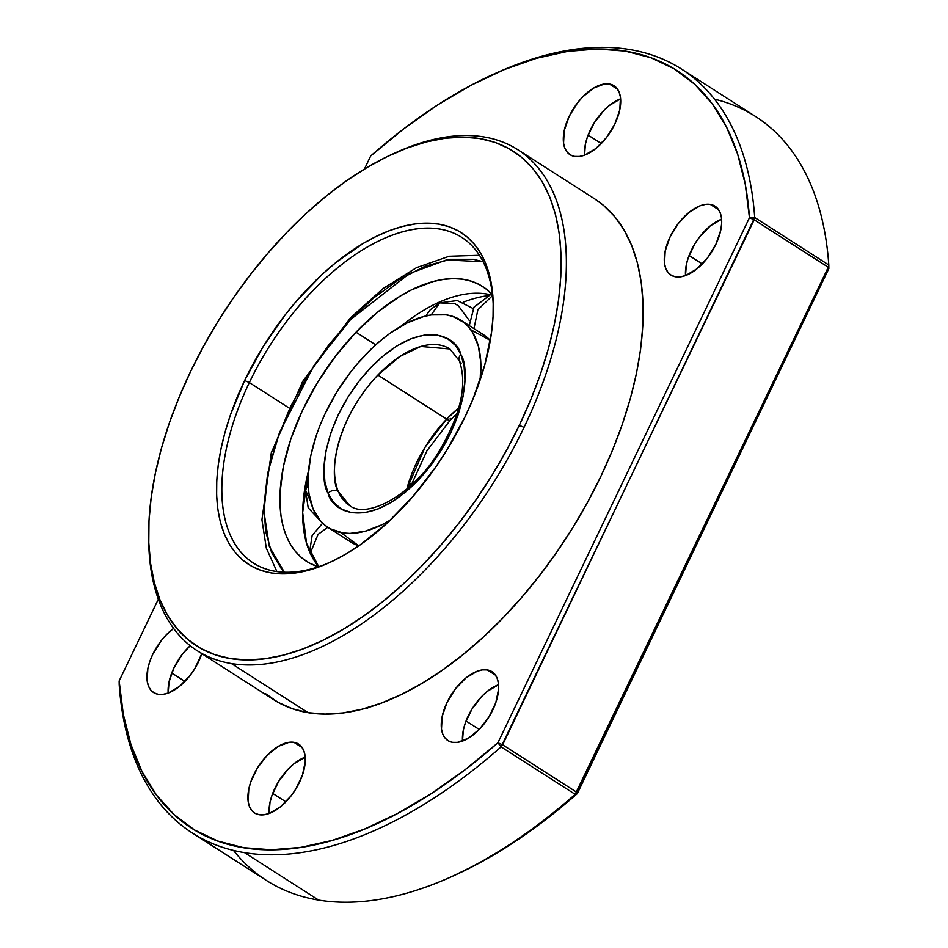 <?xml version="1.0" encoding="UTF-8"?>
<svg xmlns="http://www.w3.org/2000/svg" width="948" height="948" viewBox="0 0 948 948"><rect width="100%" height="100%" fill="white"/><g stroke="black" fill="none" stroke-linecap="round" stroke-linejoin="round"><path stroke-width="1.42" d="M284.341 572.248L269.362 546.546L263.935 511.766L267.952 472.258L279.459 432.62L314.155 365.217L350.653 319.488A7.43 2.169 -136.2 0 1 350.594 317.71A7.43 2.169 43.8 0 0 350.653 319.488L329.003 344.586L308.467 374.069L290.503 406.739L276.532 440.832L267.561 474.19L264.006 504.798L265.582 531.105L271.507 552.234L281.532 569.084L284.341 572.248M487.627 295.74A173.223 92.56 -57.4 0 0 463.24 302.199A173.223 92.56 122.6 0 1 487.627 295.74M458.512 305.979L455.277 303.905M454.246 303.597L439.73 302.886L431.15 314.973L439.73 302.886L457.268 300.552L473.171 308.55M438 302.72A163.21 87.216 122.6 0 1 492.522 295.302A163.21 87.216 -57.4 0 0 401.205 326.112M461.261 363.072A7.43 5.901 -22.8 0 1 459.306 360.75A7.43 5.901 -22.8 0 1 460.894 354.552C456.64 335.272 420.296 316.964 370.81 367.504C321.988 419.573 318.481 479.487 328.079 493.185A7.43 5.901 -22.8 0 1 338.282 491.443A92.94 49.663 122.6 0 1 377.861 375.064L399.961 356.424L420.841 346.47L449.897 348.983L459.33 360.821C467.708 384.888 460.503 415.84 437.727 453.654C410.839 496.799 365.738 518.994 349.658 505.533A92.94 49.663 122.6 0 1 338.282 491.443C329.406 478.752 332.653 423.282 377.861 375.064L446.662 419.123L425.225 446.97L406.811 489.085A92.94 49.663 -57.4 0 1 446.662 419.123L377.861 375.064A92.94 49.663 122.6 0 1 449.897 348.983M450.205 418.341A7.43 2.169 -136.2 0 1 450.264 420.106A7.43 2.169 -136.2 0 1 446.662 419.123A7.43 2.169 43.8 0 0 450.264 420.106M469.343 320.566L459.033 306.666M308.503 470.883A163.21 87.216 -57.4 0 0 318.729 566.703L306.548 543.358L302.661 512.513L308.503 470.883M492.877 295.444L486.644 289.413L479.51 284.673L471.571 281.272L462.885 279.233L453.535 278.605L443.628 279.364L433.236 281.52L411.444 289.91L400.246 296.06L377.802 311.987L355.998 332.215L335.675 355.962L317.604 382.328L302.495 410.283L290.918 438.758L283.322 466.665L280.004 492.924L279.992 505.118L281.07 516.53L283.251 527.052L286.509 536.58L290.799 545.017L296.096 552.293L302.329 558.325L309.451 563.076L318.433 566.797A163.21 87.216 122.6 0 1 306.477 561.311A163.21 87.216 122.6 0 1 355.998 332.215L375.704 344.835L355.998 332.215A163.21 87.216 122.6 0 1 482.496 286.426A163.21 87.216 122.6 0 1 492.486 294.994M477.875 309.771L473.964 328.636L477.875 309.771L492.545 295.586L477.875 309.771M318.054 534.411L310.245 553.312L318.054 534.411L327.759 527.266L318.054 534.411M310.494 501.196L305.529 490.163L308.147 484.949L305.529 490.163L308.064 481.857M365.466 354.765A123.062 65.756 122.6 0 1 460.846 320.234A123.062 65.756 122.6 0 1 480.15 379.947L480.814 362.61L478.349 346.067L472.661 332.523L468.668 327.036L463.963 322.486L452.611 316.348L446.058 314.819L431.53 314.914L423.697 316.537L407.273 322.865L390.351 333.068L381.914 339.514L373.583 346.767L357.633 363.428L350.144 372.671L336.516 392.543L325.128 413.624L320.412 424.36L316.395 435.096L310.671 456.13L308.159 475.932L308.159 485.127L308.977 493.73L313.077 508.851L320.294 520.701L324.998 525.251L330.378 528.83L342.915 532.918L349.954 533.404L365.264 531.2L381.7 524.872L390.434 520.049A123.062 65.756 122.6 0 1 328.126 527.503A123.062 65.756 122.6 0 1 365.466 354.765M470.824 329.762L490.329 340.379A123.062 65.756 -57.4 0 0 483.646 334.845L460.846 320.234M458.868 407.782A92.94 49.663 -57.4 0 0 446.662 419.123L458.868 407.782M349.658 505.533L338.282 491.443A7.43 5.901 157.2 0 0 328.079 493.185C332.333 512.465 368.677 530.773 418.151 480.233C466.985 428.164 470.481 368.251 460.894 354.552A7.43 5.901 157.2 0 0 459.306 360.75M410.176 483.859L409.121 487.082M328.079 493.185L324.88 481.774L324.026 467.577L325.946 451.047L330.793 433.023L338.329 414.62L348.034 396.975L359.126 381.06L370.81 367.504L383.3 355.832L396.928 345.937L411.017 338.756L424.704 335L437.111 335L447.515 338.673L455.478 345.451L460.894 354.552L464.093 365.964L464.947 380.172L463.015 396.691L458.18 414.714L450.632 433.118L440.939 450.762L429.847 466.689L418.151 480.233L405.673 491.905L392.045 501.8L377.956 508.981L364.257 512.75L351.85 512.738L341.446 509.076L333.495 502.286L328.079 493.185M328.126 527.503L350.926 542.102A123.062 65.756 -57.4 0 0 358.759 545.858L340.948 532.586M483.16 261.743L473.431 259.302L450.454 259.29L425.095 266.258L399.001 279.565L373.761 297.873L350.653 319.488L409.382 273.569L446.425 259.953L483.16 261.743M192.361 833.031A453.559 242.368 122.6 0 1 119.199 684.586A453.559 242.368 -57.4 0 0 244.548 852.643L318.647 900.09L244.548 852.643A453.559 242.368 122.6 0 1 192.361 833.031L266.459 880.479A453.559 242.368 -57.4 0 0 318.647 900.09A453.559 242.368 122.6 0 1 233.481 850.403M601.305 143.539L588.104 135.09L601.305 143.539M702.267 263.947L689.066 255.498L702.267 263.947M479.238 729.45L466.037 721.001L479.238 729.45M285.893 801.854L272.692 793.405L285.893 801.854M184.919 681.434L171.73 672.985L184.919 681.434M249.336 382.565A193.321 103.296 122.6 0 1 461.806 237.415A193.321 103.296 122.6 0 1 493.304 307.59A193.321 103.296 -57.4 0 0 399.345 232.793A193.321 103.296 -57.4 0 0 249.336 382.565L244.62 380.539A197.042 105.287 122.6 0 1 398.279 227.65A197.042 105.287 122.6 0 1 493.292 305.849A197.042 105.287 122.6 0 1 465.207 416.528L472.874 399.333L484.724 365.11L491.585 332.167L493.055 316.573L493.197 301.772L492.012 287.896L489.5 275.086L485.684 263.473L480.624 253.152L474.344 244.24L466.914 236.81L458.405 230.933L448.902 226.679L438.497 224.072L427.287 223.147L415.378 223.918L402.876 226.359L389.924 230.471L376.629 236.194L363.131 243.482L336.019 262.442L322.676 273.948L297.044 300.421L284.993 315.139L263.034 346.849L244.62 380.539L230.423 414.916L225.103 431.956L221.026 448.665L218.241 464.899L216.76 480.494L216.63 495.294L217.815 509.159L220.327 521.969L224.131 533.582L229.203 543.903L235.483 552.814L242.913 560.244L251.41 566.122L260.913 570.376L271.329 572.983L282.54 573.907L294.449 573.149L306.939 570.696L319.903 566.596L333.186 560.872L346.695 553.585L360.276 544.804L387.151 523.118L412.783 496.634L436.199 466.392L446.781 450.217L465.207 416.528A197.042 105.287 122.6 0 1 328.636 562.994A197.042 105.287 122.6 0 1 244.62 380.539L249.336 382.565A193.321 103.296 -57.4 0 0 330.212 562.271A193.321 103.296 122.6 0 1 253.306 563.029A193.321 103.296 122.6 0 1 249.336 382.565L288.69 407.759L249.336 382.565M574.666 156.408A40.894 21.851 122.6 0 1 569.961 154.643A40.894 21.851 122.6 0 1 571.229 112.397A40.894 21.851 122.6 0 1 609.363 83.993L617.634 89.302L609.363 83.993A40.894 21.851 122.6 0 1 614.067 85.77A40.894 21.851 122.6 0 1 612.787 128.016A40.894 21.851 122.6 0 1 574.666 156.408L579.465 156.444L584.75 155.093L595.937 148.445L606.519 137.507L614.908 123.939L619.802 109.802L620.466 97.241L619.151 92.181L616.804 88.188L613.486 85.427L609.363 83.993L604.563 83.969L593.721 88.022L582.617 96.98L577.498 102.905L569.12 116.474L564.226 130.611L563.562 143.172L564.866 148.232L567.224 152.225L570.53 154.986L574.666 156.408M620.632 98.817A40.894 21.851 -57.4 0 0 584.561 155.152L585.39 144.167L587.345 137.164L594.112 123.039L603.781 110.537L609.268 105.524L620.632 98.817M675.628 276.828A40.894 21.851 122.6 0 1 670.923 275.062A40.894 21.851 122.6 0 1 672.191 232.817A40.894 21.851 122.6 0 1 710.325 204.413L718.608 209.721L710.325 204.413A40.894 21.851 122.6 0 1 715.029 206.178A40.894 21.851 122.6 0 1 713.761 248.435A40.894 21.851 122.6 0 1 675.628 276.828L680.427 276.863L685.712 275.501L696.899 268.865L707.481 257.927L715.87 244.359L720.764 230.222L721.653 223.609L721.428 217.661L720.113 212.589L717.766 208.596L714.46 205.834L710.325 204.413L705.525 204.377L700.24 205.74L689.054 212.376L678.46 223.313L670.082 236.893L665.188 251.03L664.524 263.58L665.828 268.651L668.186 272.645L671.492 275.406L675.628 276.828M721.606 219.225A40.894 21.851 -57.4 0 0 685.523 275.572L686.364 264.587L688.307 257.583L695.074 243.458L699.636 236.87L710.23 225.932L721.606 219.225M452.599 742.331A40.894 21.851 122.6 0 1 447.894 740.566A40.894 21.851 122.6 0 1 449.162 698.32A40.894 21.851 122.6 0 1 487.296 669.916L495.567 675.225L487.296 669.916A40.894 21.851 122.6 0 1 492 671.682A40.894 21.851 122.6 0 1 490.72 713.939A40.894 21.851 122.6 0 1 452.599 742.331L457.398 742.367L468.241 738.302L479.344 729.344L489.014 716.854L495.78 702.729L498.612 689.113L498.399 683.164L497.084 678.093L494.726 674.099L491.42 671.338L487.296 669.916L482.496 669.88L477.211 671.243L466.025 677.879L455.431 688.817L447.053 702.397L442.159 716.534L441.484 729.083L442.799 734.155L445.157 738.148L448.463 740.909L452.599 742.331M498.565 684.729A40.894 21.851 -57.4 0 0 462.494 741.075L463.323 730.09L465.278 723.087L472.045 708.962L481.714 696.46L487.189 691.436L498.565 684.729M259.254 814.735A40.894 21.851 122.6 0 1 254.538 812.969A40.894 21.851 122.6 0 1 255.818 770.724A40.894 21.851 122.6 0 1 293.939 742.32L302.222 747.616L293.939 742.32A40.894 21.851 122.6 0 1 298.644 744.085A40.894 21.851 122.6 0 1 297.376 786.342A40.894 21.851 122.6 0 1 259.254 814.735L264.054 814.77L269.327 813.408L280.513 806.772L291.107 795.834L295.669 789.257L302.436 775.132L305.268 761.517L305.055 755.568L303.739 750.496L301.381 746.503L298.075 743.742L293.939 742.32L289.14 742.284L278.297 746.349L267.206 755.307L257.524 767.797L250.758 781.934L248.803 788.937L248.139 801.487L249.454 806.558L251.812 810.552L255.119 813.313L259.254 814.735M305.22 757.132A40.894 21.851 -57.4 0 0 269.137 813.479L269.979 802.494L271.934 795.49L278.7 781.353L288.37 768.864L293.844 763.839L305.22 757.132M158.28 694.315A40.894 21.851 122.6 0 1 153.576 692.55A40.894 21.851 122.6 0 1 149.203 663.316A40.894 21.851 122.6 0 1 173.591 628.417L166.232 634.887L161.124 640.801L152.735 654.381L149.796 661.514L147.841 668.518L147.177 681.079L148.492 686.139L150.851 690.132L154.157 692.893L158.28 694.315L163.08 694.351L168.365 692.988L179.551 686.352L190.145 675.414L194.696 668.838L201.817 653.67A40.894 21.851 122.6 0 1 158.28 694.315M190.204 645.718A40.894 21.851 -57.4 0 0 168.175 693.059L169.017 682.074L173.911 667.937L182.289 654.357L190.204 645.718M197.172 650.695L273.925 699.837A297.423 158.932 -57.4 0 0 308.136 712.695L231.395 663.553A297.423 158.932 122.6 0 1 197.172 650.695A297.423 158.932 122.6 0 1 148.67 538.393A297.423 158.932 -57.4 0 0 148.682 540.111A297.423 158.932 -57.4 0 0 231.395 663.553L308.136 712.695A297.423 158.932 -57.4 0 0 585.437 506.161A297.423 158.932 -57.4 0 0 594.692 198.902L517.94 149.76A297.423 158.932 122.6 0 1 524.043 427.382A297.423 158.932 122.6 0 1 231.395 663.553A297.423 158.932 -57.4 0 0 524.043 427.382L519.314 425.356A293.702 156.941 122.6 0 1 290.278 653.243A293.702 156.941 122.6 0 1 148.646 536.675A293.702 156.941 122.6 0 1 190.501 371.711A293.702 156.941 122.6 0 1 394.072 153.386A293.702 156.941 122.6 0 1 519.314 425.356L524.043 427.382A297.423 158.932 -57.4 0 0 483.729 136.891A297.423 158.932 122.6 0 1 517.94 149.76M395.648 152.687A297.423 158.932 122.6 0 1 483.729 136.891A297.423 158.932 -57.4 0 0 397.224 151.976L394.072 153.386M190.501 371.711L203.512 346.352L217.969 321.491L233.753 297.376L250.699 274.233L268.651 252.298L287.434 231.762L306.868 212.826L326.752 195.691L346.921 180.499L367.16 167.417L387.294 156.55L407.107 148.018L426.41 141.904L445.039 138.254L462.79 137.116L479.498 138.491L495.01 142.378L509.183 148.718L521.862 157.475L532.93 168.554L542.292 181.838L549.84 197.22L555.516 214.532L559.261 233.623L561.038 254.301L560.825 276.366L558.633 299.604L554.485 323.801L548.406 348.71L540.467 374.105L530.738 399.736L519.314 425.356L506.315 450.715L491.858 475.564L476.074 499.679L459.128 522.822L441.176 544.768L422.393 565.304L402.959 584.229L383.063 601.376L362.906 616.555L342.655 629.65L322.533 640.504L302.72 649.036L283.416 655.151L264.788 658.801L247.037 659.938L230.328 658.564L214.805 654.689L200.644 648.337L187.965 639.58L176.897 628.512L167.535 615.216L159.975 599.847L154.311 582.522L150.566 563.432L148.789 542.766L148.99 520.701L151.182 497.451L155.342 473.265L161.421 448.345L169.36 422.95L179.089 397.331L190.501 371.711M119.199 684.586L119.152 680.972L158.316 599.243L119.152 680.972L119.199 684.586M502.641 744.808L497.913 742.77L501.089 746.882L502.641 744.808L576.74 792.255L575.187 794.341L501.089 746.882L497.913 742.77L464.686 770.049L431.115 793.689L397.579 813.443L364.47 829.085L332.132 840.426L300.966 847.346L271.294 849.764L243.482 847.654L217.815 841.042L194.601 829.998L174.1 814.64L156.538 795.159L142.117 771.767L131.002 744.725L123.323 714.354L119.152 680.972A449.85 240.377 122.6 0 0 497.913 742.77L749.453 217.756L497.913 742.77L502.641 744.808L754.703 217.542L749.453 217.756L754.181 219.794L501.089 746.882A453.559 242.368 122.6 0 1 244.548 852.643A453.559 242.368 -57.4 0 0 501.089 746.882L575.187 794.341L577.308 793.606L576.74 792.255L502.641 744.808M494.287 73.897A449.85 240.377 122.6 0 0 370.692 155.97L364.423 169.064L370.692 155.97L403.919 128.691L437.49 105.038L471.026 85.284L504.146 69.654L536.473 58.314L567.639 51.393L597.311 48.976L625.135 51.085L650.79 57.698L674.004 68.742L694.505 84.088L712.067 103.569L726.488 126.961L737.603 154.003L745.282 184.386L749.453 217.756L754.703 217.542A453.559 242.368 -57.4 0 0 497.427 72.486L494.287 73.897A449.85 240.377 122.6 0 1 749.453 217.756L754.181 219.794L754.703 217.542L828.801 264.99L828.279 267.241L754.181 219.794L828.279 267.241L828.848 268.592L828.801 264.99A453.559 242.368 -57.4 0 0 755.639 116.545L681.541 69.097A453.559 242.368 122.6 0 1 754.703 217.542L828.801 264.99L828.279 267.241L575.187 794.341A453.559 242.368 122.6 0 1 450.573 877.09A453.559 242.368 122.6 0 1 318.647 900.09A453.559 242.368 -57.4 0 0 575.187 794.341L577.308 793.606L828.848 268.592L828.279 267.241L576.74 792.255L577.308 793.606L544.081 820.885L510.51 844.526L476.974 864.28L453.345 875.845M265.239 693.474L278.084 702.338L292.422 708.76L308.136 712.695L325.069 714.093L343.046 712.932L361.899 709.246L381.452 703.049L401.514 694.41L421.896 683.413L442.396 670.153L462.814 654.772L482.959 637.412L502.641 618.25L521.661 597.453L539.839 575.235L556.997 551.795L572.983 527.384L587.618 502.203L600.795 476.524L612.361 450.584L622.208 424.633L630.242 398.918L636.404 373.69L640.611 349.184L642.827 325.65L643.04 303.313L641.239 282.374L637.447 263.046L631.7 245.508L624.057 229.937L614.577 216.476L603.366 205.266L594.55 198.807M366.935 707.872L367.599 708.511M349.231 711.604L347.821 712.351M495.875 73.186A453.559 242.368 122.6 0 1 681.541 69.097M450.573 877.09L453.713 875.679A449.85 240.377 -57.4 0 0 577.308 793.606L828.848 268.592L828.801 264.99A453.559 242.368 122.6 0 0 714.519 99.161M479.475 255.285L449.186 256.256L416.48 267.68L383.016 288.607L350.582 317.734L302.708 381.357L271.306 452.753L261.921 519.777L266.329 548.193L276.923 571.597M457.232 413.292L450.288 420.094L426.944 450.81L411.136 485.281M354.481 548.726L351.163 550.847M305.529 490.163L308.183 507.796L320.495 520.926M309.605 551.866L312.153 535.501L322.64 523.166M490.377 294.745L473.905 307.342L469.272 325.638L474.024 307.152L490.377 294.745M439.73 302.886L430.226 309.771L425.759 316.016M148.682 540.111L148.646 536.675"/></g></svg>
